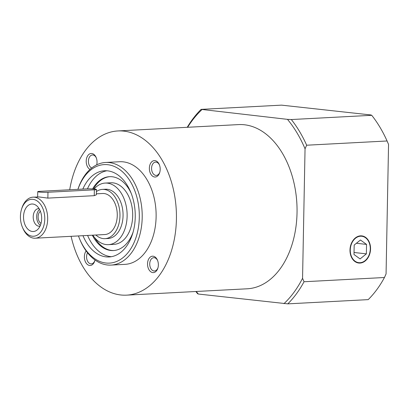 <?xml version="1.0" encoding="UTF-8"?>
<svg xmlns="http://www.w3.org/2000/svg" width="409" height="409" viewBox="0 0 409 409"><rect width="100%" height="100%" fill="white"/><g stroke="black" fill="none" stroke-linecap="round" stroke-linejoin="round"><path stroke-width="0.61" d="M32.245 236.197A18.497 12.163 87 0 1 22.469 227.343A18.497 12.163 87 0 1 21.524 209.306A18.497 12.163 87 0 1 32.95 199.331A18.497 12.163 87 0 1 44.775 219.137A18.497 12.163 87 0 1 32.245 236.197M22.469 227.343L22.894 228.324A20.552 13.512 -93 0 0 33.748 238.166A20.552 13.512 -93 0 0 35.225 238.207A20.552 13.512 -93 0 0 47.679 218.094A20.552 13.512 -93 0 0 34.535 197.204A20.552 13.512 -93 0 0 33.063 197.158A20.552 13.512 -93 0 0 21.835 208.283L21.524 209.306M96.381 193.825L102.649 193.498A20.552 13.512 87 0 1 104.121 193.544A20.552 13.512 87 0 1 117.265 214.428A20.552 13.512 87 0 1 104.811 234.546L35.225 238.207M96.463 189.479A6.166 0.506 -178.9 0 1 94.361 189.817L47.971 192.261A6.166 0.506 -178.9 0 1 41.355 192.21A6.166 0.506 -178.9 0 1 37.746 191.683A6.166 0.506 -178.9 0 1 39.847 191.346L86.238 188.902A6.166 0.506 -178.9 0 1 92.853 188.948A6.166 0.506 -178.9 0 1 96.463 189.479L96.36 194.796L94.249 195.676L47.858 198.114L39.177 196.959L33.063 197.158M96.427 191.53A24.663 16.217 87 0 1 102.434 189.393A24.663 16.217 87 0 1 104.203 189.444A24.663 16.217 87 0 1 119.97 214.51A24.663 16.217 87 0 1 105.026 238.651A24.663 16.217 87 0 1 103.257 238.6A24.663 16.217 87 0 1 95.859 235.017M102.434 189.393L105.527 189.229A24.663 16.217 87 0 1 107.296 189.285A24.663 16.217 87 0 1 123.063 214.347A24.663 16.217 87 0 1 108.119 238.488L105.026 238.651M94.07 189.03A30.828 20.271 87 0 1 105.2 183.074A30.828 20.271 87 0 1 107.414 183.14A30.828 20.271 87 0 1 127.122 214.469A30.828 20.271 87 0 1 108.441 244.648A30.828 20.271 87 0 1 106.233 244.582A30.828 20.271 87 0 1 92.812 235.18M105.2 183.074L110.767 182.777A30.828 20.271 87 0 1 112.981 182.849A30.828 20.271 87 0 1 132.69 214.178A30.828 20.271 87 0 1 114.009 244.352L108.441 244.648M113.871 250.528A36.994 24.325 87 0 1 111.683 250.431A36.994 24.325 87 0 1 94.622 237.624M93.472 188.989A36.994 24.325 87 0 1 109.98 176.652M133.135 231.99A36.994 24.325 87 0 1 113.405 250.559A36.994 24.325 87 0 1 110.752 250.482A36.994 24.325 87 0 1 92.342 235.201M92.603 188.932A36.994 24.325 87 0 1 109.515 176.673A36.994 24.325 87 0 1 112.168 176.749A36.994 24.325 87 0 1 131.084 193.063M111.401 256.694A43.16 28.379 87 0 1 110.635 256.622A43.16 28.379 87 0 1 87.618 235.451M87.465 188.856A43.16 28.379 87 0 1 106.882 170.778M82.838 189.081A43.16 28.379 87 0 1 104.556 170.757A43.16 28.379 87 0 1 107.649 170.85A43.16 28.379 87 0 1 135.246 214.715A43.16 28.379 87 0 1 109.091 256.959A43.16 28.379 87 0 1 105.997 256.867A43.16 28.379 87 0 1 82.981 235.696M41.662 218.789A13.773 9.054 87 0 1 37.776 229.403A13.773 9.054 87 0 1 28.277 229.561A13.773 9.054 87 0 1 23.528 216.744A13.773 9.054 87 0 1 36.529 205.65A13.773 9.054 87 0 1 41.662 218.789M40.01 226.187A8.84 5.813 87 0 1 39.489 226.254A8.84 5.813 87 0 1 33.206 216.77A8.84 5.813 87 0 1 38.558 208.6A8.84 5.813 87 0 1 39.09 208.61M40.389 211.264A6.662 4.381 -93 0 0 38.103 216.75A6.662 4.381 -93 0 0 41.028 223.416M90.016 169.423A8.221 5.404 87 0 1 86.284 159.98A8.221 5.404 87 0 1 91.78 153.503A8.221 5.404 87 0 1 96.125 157.439A8.221 5.404 87 0 1 96.723 164.822M96.284 157.838A6.662 4.381 -93 0 0 92.925 154.996A6.662 4.381 -93 0 0 92.444 154.98A6.662 4.381 -93 0 0 88.426 160.757A6.662 4.381 -93 0 0 91.693 167.997M94.98 259.966A8.221 5.404 87 0 1 94.709 261.039A8.221 5.404 87 0 1 88.559 265.185A8.221 5.404 87 0 1 84.377 256.668A8.221 5.404 87 0 1 86.151 250.947M87.552 252.793A6.662 4.381 -93 0 0 86.575 256.719A6.662 4.381 -93 0 0 91.314 263.871A6.662 4.381 -93 0 0 94.832 260.625M152.792 272.588A8.221 5.404 87 0 1 147.537 263.785A8.221 5.404 87 0 1 153.104 256.203A8.221 5.404 87 0 1 157.45 260.139A8.221 5.404 87 0 1 157.869 268.156A8.221 5.404 87 0 1 152.792 272.588M157.608 260.538A6.662 4.381 -93 0 0 154.249 257.69A6.662 4.381 -93 0 0 153.769 257.68A6.662 4.381 -93 0 0 149.73 264.199A6.662 4.381 -93 0 0 153.994 270.973A6.662 4.381 -93 0 0 154.469 270.988A6.662 4.381 -93 0 0 157.986 267.742M160.195 169.423A8.221 5.404 87 0 1 159.704 172.572A8.221 5.404 87 0 1 153.549 176.719A8.221 5.404 87 0 1 149.367 168.206A8.221 5.404 87 0 1 153.283 160.824A8.221 5.404 87 0 1 159.285 164.556A8.221 5.404 87 0 1 160.195 169.423M159.444 164.955A6.662 4.381 -93 0 0 155.604 162.097A6.662 4.381 -93 0 0 151.565 168.257A6.662 4.381 -93 0 0 156.304 175.405A6.662 4.381 -93 0 0 159.822 172.163M69.709 189.771A82.214 54.06 87 0 1 117.966 130.946A82.214 54.06 87 0 1 123.861 131.125A82.214 54.06 87 0 1 176.422 214.679A82.214 54.06 87 0 1 126.606 295.145A82.214 54.06 87 0 1 120.711 294.966A82.214 54.06 87 0 1 71.1 236.32M117.966 130.946L238.58 124.597A82.214 54.06 87 0 1 244.475 124.776A82.214 54.06 87 0 1 297.041 208.329A82.214 54.06 87 0 1 247.225 288.795L126.606 295.145M39.555 209.428A8.84 5.813 -93 0 0 36.672 216.591A8.84 5.813 -93 0 0 40.394 225.328M77.93 189.336A49.325 32.434 87 0 1 107.766 164.704A49.325 32.434 87 0 1 139.3 217.522A49.325 32.434 87 0 1 105.88 263.013A49.325 32.434 87 0 1 79.821 239.393A49.325 32.434 87 0 1 78.456 235.932M79.821 239.393L80.241 240.38A51.381 33.789 -93 0 0 107.383 264.981A51.381 33.789 -93 0 0 111.069 265.088A51.381 33.789 -93 0 0 142.204 214.797A51.381 33.789 -93 0 0 109.351 162.577A51.381 33.789 -93 0 0 105.67 162.465A51.381 33.789 -93 0 0 77.904 189.341M105.67 162.465L119.586 161.734A51.381 33.789 87 0 1 123.267 161.846A51.381 33.789 87 0 1 156.12 214.065A51.381 33.789 87 0 1 124.985 264.357L111.069 265.088M349.992 250.001A13.661 10.23 -83.6 0 1 361.801 235.886A13.661 10.23 -83.6 0 1 370.549 248.923A13.661 10.23 -83.6 0 1 358.739 263.038A13.661 10.23 -83.6 0 1 349.992 250.001M361.679 235.875A13.661 10.23 -83.6 0 1 370.303 248.892A13.661 10.23 -83.6 0 1 359.767 263.048A13.661 10.23 -83.6 0 1 358.621 263.023M360.017 262.706A13.293 9.954 -83.6 0 1 350.273 249.986A13.293 9.954 -83.6 0 1 360.523 236.218A13.293 9.954 -83.6 0 1 370.273 248.933A13.293 9.954 -83.6 0 1 360.017 262.706M366.546 244.408L366.367 253.866L360.089 258.923L353.995 254.516L354.179 245.057L360.452 240.001L366.546 244.408L356.403 243.263M354.036 252.476L366.367 253.866M195.875 291.499A115.098 75.68 -93 0 0 197.573 293.693L198.339 294.035A113.042 74.331 87 0 1 196.279 291.479M198.339 294.035L287.788 303.861A115.098 75.68 -93 0 0 304.04 281.745L302.558 278.325A113.042 74.331 87 0 1 283.928 303.683M302.558 278.325L305.048 148.794L306.658 145.215A115.098 75.68 -93 0 0 291.326 119.54L287.471 119.356A113.042 74.331 87 0 1 305.048 148.794M287.471 119.356L201.11 109.372A115.098 75.68 -93 0 0 187.235 127.301M187.639 127.281A113.042 74.331 87 0 1 201.877 109.714M201.11 109.372L281.52 105.139L370.973 114.965L371.74 115.307L291.326 119.54M287.788 303.861L368.197 299.628A115.098 75.68 87 0 0 384.45 277.512L304.04 281.745M306.658 145.215L387.072 140.982L388.55 144.403L386.065 273.928L384.45 277.512M388.55 144.403A113.042 74.331 -93 0 0 388.289 143.784A113.042 74.331 -93 0 0 388.243 143.682M371.74 115.307A115.098 75.68 87 0 1 387.072 140.982M47.971 192.261L47.858 198.114M94.361 189.817L94.249 195.676M37.746 191.683L37.643 196.918"/></g></svg>
